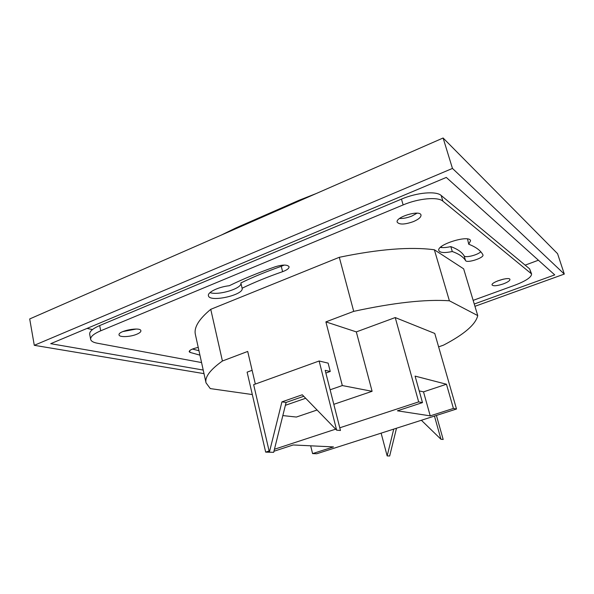 <?xml version="1.0" encoding="UTF-8"?>
<svg xmlns="http://www.w3.org/2000/svg" width="594" height="594" viewBox="0 0 594 594"><rect width="100%" height="100%" fill="white"/><g stroke="black" fill="none" stroke-linecap="round" stroke-linejoin="round"><path stroke-width="0.89" d="M438.617 346.859L443.473 345.166C464.248 334.333 475.668 324.48 477.747 315.6L449.391 300.787C425.638 299.161 393.748 302.688 353.712 311.36L325.891 321.881L356.318 331.898L372.104 391.305L342.315 385.558L330.116 389.79M310.669 445.812L312.578 453.608L316.795 453.742L456.511 409.014L434.756 333.442L395.233 317.56L356.318 331.898M255.331 384.066L247.705 351.44L222.423 361.004C210.142 369.81 204.678 377.086 206.029 382.848L210.283 388.587L252.309 394.557M477.747 315.6L463.647 268.837L434.355 249.77C410.491 246.599 378.809 249.109 339.308 257.299L210.751 309.326C198.893 319.149 193.778 327.532 195.381 334.474L206.029 382.848M449.391 300.787L434.355 249.77M353.712 311.36L339.308 257.299M319.134 360.996L336.642 430.153L302.272 394.765L281.927 401.871L269.394 452.197L253.653 384.674L319.134 360.996L328.133 363.134L330.257 371.465L325.861 373.032M222.423 361.004L210.751 309.326M305.68 398.27L285.38 405.308M325.891 321.881L342.315 385.558M440.377 247.408C443.035 247.832 446.517 247.564 450.824 246.599L452.294 251.514C444.587 253.126 440.102 252.821 438.847 250.586C436.1 244.743 469.52 234.326 470.559 240.741L468.725 244.223L467.523 238.974M450.824 246.599C457.417 249.035 461.85 252.108 464.107 255.821C465.095 258.16 477.687 255.071 480.761 251.745M464.107 255.821L465.54 260.551C466.862 263.498 484.296 257.863 482.952 254.9L482.9 254.767C480.665 250.549 475.943 247.03 468.725 244.223M465.54 260.551C463.298 256.898 458.88 253.89 452.294 251.514M210.009 292.604C218.614 295.753 242.842 288.209 240.867 282.952L242.107 288.224C244.438 294.936 209.363 302.777 208.435 295.715C207.254 292.345 218.592 286.857 229.284 285.729C242.998 279.009 258.397 272.661 275.49 266.684C282.841 264.545 287.37 264.56 289.07 266.728C289.159 268.391 287.006 270.04 282.603 271.673C267.694 276.863 254.195 282.373 242.107 288.224M240.867 282.952C252.918 277.071 266.387 271.532 281.274 266.327L284.259 265.065M198.233 347.431C192.553 348.626 189.531 350.044 189.167 351.678L190.006 352.391L199.933 355.145M192.471 349.042L198.96 350.72M136.145 329.046L122.817 331.578M417.055 213.179L411.776 216.09C407.284 217.857 403.2 218.651 399.532 218.481M503.422 279.143L497.282 281.059M473.158 300.364L514.924 285.172C526.017 280.917 531.571 277.168 531.585 273.931L442.894 201.166C437.941 196.599 418.592 198.329 403.14 204.923L401.455 199.116L99.688 325.564L100.705 330.806C93.711 333.821 90.362 336.679 90.667 339.374C91.082 341.164 93.251 342.434 97.164 343.184L201.566 362.563M401.455 199.116C416.877 192.486 436.204 190.815 441.179 195.471L442.894 201.166M531.014 273.129L529.648 268.882L441.179 195.471M529.648 268.882L531.585 273.931M90.667 339.374L89.687 334.229C89.375 331.489 92.709 328.601 99.688 325.564M474.257 304.024L554.737 274.888L446.294 177.428L50.713 343.688L203.215 370.055M525.141 265.139L538.416 260.224M87.014 328.43L92.493 329.544M442.092 247.594L441 246.859M403.14 204.923L100.705 330.806M136.687 334.274C139.605 333.048 141.008 331.875 140.897 330.747C140.674 326.574 117.686 330.925 119.052 334.912C119.231 337.459 130.272 337.021 136.687 334.274M413.379 221.614C418.666 219.327 421.205 217.122 420.998 215.006C420.077 209.556 395.047 217.137 397.215 222.186C399.391 224.807 404.774 224.621 413.379 221.614M503.393 283.873C507.781 282.172 509.971 280.687 509.949 279.41C509.504 276.388 490.718 282.269 492.084 284.986C493.406 286.286 497.178 285.914 503.393 283.873M204.002 373.633L34.289 345.314L452.457 168.429L564.3 274.072L474.948 306.318M34.289 345.314L29.7 318.948L443.109 138.001L452.457 168.429M443.109 138.001L557.573 253.69L564.3 274.072M252.116 370.307L247.111 372.148L265.681 452.131L270.946 452.249M419.223 390.919L423.515 391.862L446.465 384.236L415.087 376.106L422.483 402.606L418.666 401.886L339.775 427.799M446.465 384.236L453.408 408.434L456.511 409.014M395.233 317.56L418.666 401.886M282.826 415.585L296.376 417.047L317.077 410.009M333.813 404.321L372.104 391.305M335.669 429.15L274.443 449.257M269.119 451.002L265.681 452.131M312.578 453.608L333.464 446.911L293.176 444.965L273.945 451.262M422.483 402.606L397.393 410.818L430.234 415.867L453.408 408.434M303.749 396.287L286.1 402.435L273.678 452.331L269.394 452.197M281.927 401.871L286.1 402.435M330.257 371.465L325.178 370.352L340.459 430.487L336.642 430.153M393.748 429.106L387.162 455.917L381.125 433.152M396.495 428.229L389.671 455.999L387.162 455.917M436.412 415.451L443.176 439.463L440.971 439.27L421.369 420.262M434.452 416.075L440.971 439.27M423.515 391.862L430.234 415.867M281.274 266.327L282.603 271.673M189.635 350.675L190.006 352.391M298.619 201.247L299.257 200.2L316.157 193.57M234.712 229.217L235.506 228.126L299.124 200.26M221.168 235.142L235.506 228.126"/></g></svg>
